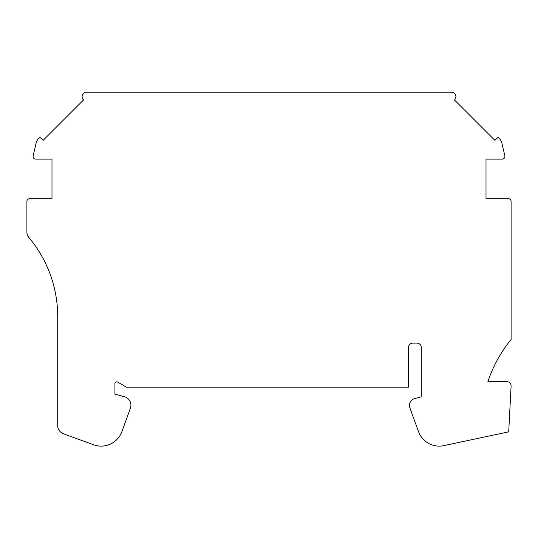 <?xml version="1.0" encoding="UTF-8"?>
<svg xmlns="http://www.w3.org/2000/svg" width="538" height="538" viewBox="0 0 538 538"><rect width="100%" height="100%" fill="white"/><g stroke="black" fill="none" stroke-linecap="round" stroke-linejoin="round"><path stroke-width="0.4" stroke-dasharray="2.69 2.02" d="M451.496 92.213A4.405 4.405 0 0 1 454.422 99.907L494.886 140.364L498 137.257L499.526 138.784A8.803 8.803 0 0 1 501.873 143.027L504.846 155.886A2.643 2.643 0 0 1 502.27 159.12L486.009 159.12L486.009 198.737L508.457 198.737A2.643 2.643 0 0 1 511.1 201.38L511.1 339.512A132.052 132.052 0 0 0 487.912 381.576L506.695 381.576A4.405 4.405 0 0 1 511.093 386.21L508.706 431.839L443.796 445.639A22.011 22.011 0 0 1 418.537 431.637L409.862 407.811A7.041 7.041 0 0 1 414.657 398.597L421.301 396.815L421.301 347.521A4.405 4.405 0 0 0 416.903 343.116L412.902 343.116A4.405 4.405 0 0 0 408.503 347.521L408.503 387.138L126.383 387.138L117.58 382.054A1.762 1.762 0 0 0 114.937 383.581L114.937 394.166L124.392 396.701A8.803 8.803 0 0 1 130.391 408.214L121.864 431.637A22.011 22.011 0 0 1 93.652 444.791L63.504 433.823A8.803 8.803 0 0 1 57.714 425.545L57.714 316.707A123.249 123.249 0 0 0 28.951 237.574A8.803 8.803 0 0 1 26.9 231.925L26.9 201.38A2.643 2.643 0 0 1 29.543 198.737L51.991 198.737L51.991 159.12L35.73 159.12A2.643 2.643 0 0 1 33.154 155.886L36.127 143.027A8.803 8.803 0 0 1 38.474 138.784L40 137.257L43.114 140.364L83.578 99.907A4.405 4.405 0 0 1 86.504 92.213L451.496 92.213"/><path stroke-width="0.81" d="M454.422 99.907A4.405 4.405 0 0 0 451.496 92.213L86.504 92.213A4.405 4.405 0 0 0 83.578 99.907L43.114 140.364L40 137.257L38.474 138.784A8.803 8.803 0 0 0 36.127 143.027L33.154 155.886A2.643 2.643 0 0 0 35.73 159.12L51.991 159.12L51.991 198.737L29.543 198.737A2.643 2.643 0 0 0 26.9 201.38L26.9 231.925A8.803 8.803 0 0 0 28.951 237.574A123.249 123.249 0 0 1 57.714 316.707L57.714 425.545A8.803 8.803 0 0 0 63.504 433.823L93.652 444.791A22.011 22.011 0 0 0 121.864 431.637L130.391 408.214A8.803 8.803 0 0 0 124.392 396.701L114.937 394.166L114.937 383.581A1.762 1.762 0 0 1 117.58 382.054L126.383 387.138L408.503 387.138L408.503 347.521A4.405 4.405 0 0 1 412.902 343.116L416.903 343.116A4.405 4.405 0 0 1 421.301 347.521L421.301 396.815L414.657 398.597A7.041 7.041 0 0 0 409.862 407.811L418.537 431.637A22.011 22.011 0 0 0 443.796 445.639L508.706 431.839L511.093 386.21A4.405 4.405 0 0 0 506.695 381.576L487.912 381.576A132.052 132.052 0 0 1 511.1 339.512L511.1 201.38A2.643 2.643 0 0 0 508.457 198.737L486.009 198.737L486.009 159.12L502.27 159.12A2.643 2.643 0 0 0 504.846 155.886L501.873 143.027A8.803 8.803 0 0 0 499.526 138.784L498 137.257L494.886 140.364L454.422 99.907"/></g></svg>
